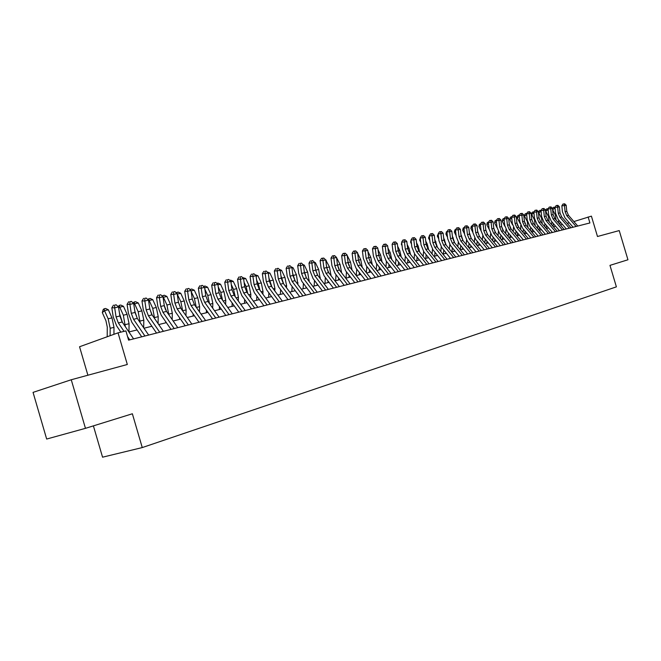 <?xml version="1.0" encoding="UTF-8"?>
<svg xmlns="http://www.w3.org/2000/svg" width="661" height="661" viewBox="0 0 661 661"><rect width="100%" height="100%" fill="white"/><g stroke="black" fill="none" stroke-linecap="round" stroke-linejoin="round"><path stroke-width="0.99" d="M93.399 425.874L102.562 457.189L142.264 447.571L616.391 286.857L609.971 265.367L627.95 259.773L619.225 230.582L597.486 236.498L591.405 216.139L573.888 221.567M142.264 447.571L132.365 413.769L85.459 428.336L46.667 439.044L33.05 392.378L71.256 379.753L127.317 364.492L118.038 332.838L79.551 346.752L87.888 375.225M85.459 428.336L71.256 379.753M118.038 332.838L125.896 330.897L128.606 340.151L589.909 222.955L588.116 216.948M569.253 222.798L567.188 223.311M562.47 224.476L560.33 225.004M555.571 226.186L553.364 226.74M548.564 227.921L546.283 228.491M541.45 229.689L539.095 230.276M534.22 231.482L531.791 232.085M526.883 233.3L524.363 233.928M519.414 235.151L516.819 235.795M511.829 237.035L509.152 237.696M504.12 238.943L501.352 239.629M496.287 240.885L493.428 241.595M488.314 242.86L485.364 243.595M480.208 244.867L477.168 245.628M471.971 246.917L468.823 247.693M463.584 248.99L460.345 249.792L460.767 245.537M455.057 251.106L451.711 251.932M446.382 253.254L442.928 254.113M437.549 255.443L433.988 256.328M428.559 257.674L424.883 258.583M419.413 259.938L415.62 260.88M410.093 262.252L406.185 263.218M400.607 264.598L396.575 265.606M390.948 266.994L386.784 268.027M381.108 269.44L376.811 270.506M371.085 271.919L366.648 273.018M360.873 274.455L356.296 275.587M350.462 277.033L345.736 278.207M339.853 279.661L334.97 280.875M329.029 282.346L323.997 283.594M317.999 285.081L312.802 286.37M306.745 287.874L301.383 289.204M295.269 290.716L289.733 292.088M283.561 293.616L277.843 295.037M271.588 296.566L265.705 298.045M259.409 299.607L253.32 301.119M246.95 302.697L240.662 304.25M234.234 305.845L227.739 307.456M221.245 309.067L214.536 310.728M207.967 312.356L201.043 314.074M194.408 315.718L187.253 317.495M180.544 319.156L173.157 320.99M166.374 322.667L158.739 324.559M151.881 326.261L143.991 328.22M137.058 329.938L128.895 331.962M124.028 331.359L118.352 322.932L116.063 316.892L114.675 307.828L111.825 307.811L113.213 316.859L116.642 325.89L120.847 332.144M133.58 338.886L122.186 322.014L119.897 315.999L118.517 306.952L114.675 307.828L114.601 305.151L116.146 304.804L114.601 305.151M129.754 339.861L127.573 336.614M113.469 305.142L111.825 307.811M118.517 306.952L116.146 304.804M107.206 336.755L107.272 327.046L105.934 320.725L102.315 312.62L103.174 309.612L104.058 308.819L105.586 308.472L108.363 309.778L111.982 317.883L113.989 327.36L113.932 334.317M108.363 309.778L104.529 310.653L108.156 318.776L110.172 328.277L110.106 335.705M104.058 308.819L104.529 310.653L102.315 312.62M144.916 336.011L133.555 319.296L131.283 313.331L129.92 304.366L127.069 304.357L128.432 313.306L131.828 322.229L141.727 336.821M148.651 335.061L137.298 318.404L135.034 312.455L133.679 303.506L129.92 304.366L129.837 301.722L131.341 301.383L129.837 301.722M128.697 301.722L127.069 304.357M133.679 303.506L131.341 301.383M159.731 332.243L148.411 315.743L146.155 309.844L144.825 300.978L141.975 300.978L143.297 309.827L146.668 318.652L156.533 333.061M163.383 331.318L152.071 314.867L149.824 308.984L148.502 300.144L144.825 300.978L144.726 298.367L146.188 298.037L144.726 298.367M143.577 298.367L141.975 300.978M148.502 300.144L146.188 298.037M174.207 328.567L162.936 312.273L160.697 306.44L159.4 297.665L156.541 297.673L157.839 306.431L161.185 315.157L171.009 329.385M177.776 327.658L166.514 311.414L164.283 305.605L162.994 296.847L159.4 297.665L159.276 295.087L160.714 294.765L159.276 295.087M158.136 295.095L156.541 297.673M162.994 296.847L160.714 294.765M188.368 324.972L177.14 308.877L174.925 303.11L173.653 294.426L170.786 294.451L172.058 303.11L175.38 311.736L185.163 325.782M191.864 324.08L180.643 308.034L178.429 302.292L177.165 293.633L173.653 294.426L173.513 291.889L174.917 291.567L173.513 291.889M172.364 291.898L170.786 294.451M176.256 292.798L178.115 292.079L180.75 293.302L177.313 294.087L174.917 291.567M122.409 322.345L119.542 313.645M118.22 306.679L119.244 305.39L120.748 305.052L123.491 306.332L127.094 314.339L129.069 323.716L128.961 331.946M123.491 306.332L119.74 307.183L123.351 315.214L125.309 326.641M119.244 305.39L119.74 307.183L118.699 308.109M137.182 318.23L134.844 311.182M133.15 303.027L134.1 302.027L135.571 301.697L138.289 302.969L141.867 310.885L143.809 320.147L143.685 327.773M138.289 302.969L134.621 303.804L138.199 311.736L140.132 322.56M134.1 302.027L134.621 303.804L133.828 304.49M151.609 314.132L149.783 308.728M147.775 299.483L150.064 298.417L152.757 299.673L156.31 307.497L158.227 316.669L158.078 323.609M152.757 299.673L149.171 300.491L152.724 308.34L154.633 318.594M151.567 326.344L151.576 325.815M148.626 298.747L149.171 300.491L148.626 300.962M165.655 309.959L164.415 306.349M162.168 296.095L164.242 295.211L166.903 296.459L170.439 304.192L172.323 313.256L172.174 319.569M166.903 296.459L163.399 297.252L166.936 305.01L168.811 314.727M165.704 322.832L165.729 321.742M162.837 295.533L163.093 297.516M202.216 321.453L191.037 305.556L188.831 299.854L187.592 291.261L184.725 291.286L185.964 299.854L189.261 308.39L199.002 322.271M205.629 320.585L194.458 304.729L192.26 299.053L191.029 290.485L187.592 291.261L187.435 288.75L188.806 288.444L187.435 288.75M186.286 288.766L184.725 291.286M191.029 290.485L188.806 288.444M180.75 293.302L184.262 300.953L186.121 309.926L185.956 315.644M177.239 294.153L180.833 301.755L182.692 310.967M179.544 319.403L179.585 317.784M177.156 293.624L176.735 292.385M215.767 318.007L204.629 302.3L202.44 296.665L201.225 288.163L198.358 288.196L199.572 296.673L202.844 305.109L212.545 318.825M219.105 317.164L207.975 301.499L205.802 295.88L204.588 287.403L201.225 288.163L201.051 285.684L202.398 285.387L201.051 285.684M199.903 285.701L198.358 288.196M204.588 287.403L202.398 285.387M190.038 289.568L191.682 289.006L194.301 290.22L197.788 297.781L199.614 306.663L199.457 311.818M194.301 290.22L191.095 290.956M191.169 291.493L194.433 298.565L196.276 307.307M193.086 316.049L193.152 313.934M190.624 290.113L190.343 289.311M229.02 314.644L217.932 299.119L215.759 293.542L214.569 285.131L211.702 285.172L212.892 293.567L216.139 301.912L225.798 315.462M232.292 313.81L221.212 298.334L219.047 292.773L217.866 284.387L214.569 285.131L214.379 282.685L215.701 282.387L214.379 282.685M213.239 282.701L211.702 285.172M217.866 284.387L215.701 282.387M203.522 286.42L204.976 286.006L207.562 287.205L211.024 294.682L212.834 303.473L212.668 308.1M207.562 287.205L204.654 287.865M204.844 289.188L207.744 295.45L209.562 303.73M206.348 312.76L206.43 310.183M241.992 311.348L230.953 296.004L228.797 290.493L227.632 282.164L224.765 282.214L225.93 290.518L229.152 298.772L238.77 312.166M245.198 310.53L234.159 295.236L232.019 289.741L230.854 281.437L227.632 282.164L227.434 279.743L228.723 279.454L227.434 279.743M226.285 279.768L224.765 282.214M230.854 281.437L228.723 279.454M216.734 283.346L217.981 283.065L220.543 284.247L223.988 291.65L225.765 300.342L225.608 304.481M220.543 284.247L217.932 284.85M218.221 286.907L220.774 292.402L222.567 300.234M219.328 309.546L219.435 306.53M254.692 308.117L243.694 292.955L241.562 287.502L240.422 279.264L237.555 279.314L238.695 287.535L241.885 295.698L251.469 308.935M257.831 307.324L246.842 292.203L244.71 286.767L243.579 278.545L240.422 279.264L240.207 276.868L241.472 276.587L240.207 276.868M239.059 276.893L237.555 279.314M243.579 278.545L241.472 276.587M229.747 280.404L230.722 280.181L233.259 281.355L236.679 288.675L238.439 297.285L238.282 300.953M233.259 281.355L230.92 281.892M231.3 284.635L233.531 289.411L235.299 296.814M232.036 306.39L232.168 302.978M267.135 304.961L256.179 289.972L254.064 284.577L252.948 276.414L250.081 276.472L251.197 284.618L254.369 292.691L263.904 305.779M270.2 304.184L259.261 289.237L257.146 283.85L256.038 275.711L252.948 276.414L252.717 274.051L253.956 273.778L252.717 274.051M251.568 274.084L250.081 276.472M256.038 275.711L253.956 273.778M242.48 277.529L245.718 278.521L249.114 285.759L250.85 294.285L250.701 297.516M245.718 278.521L243.636 279M244.107 282.379L246.032 286.486L247.759 293.476M244.487 303.308L244.644 299.516M279.314 301.87L268.407 287.048L266.309 281.71L265.21 273.629L262.351 273.695L263.442 281.751L266.59 289.749L276.091 302.688M282.313 301.102L271.423 286.329L269.324 280.999L268.242 272.943L265.21 273.629L264.97 271.299L266.185 271.027L264.97 271.299M263.822 271.324L262.351 273.695M268.242 272.943L266.185 271.027M254.948 274.703L257.922 275.744L261.293 282.908L263.004 291.344L262.871 294.162M257.922 275.744L256.096 276.158M256.642 280.148L258.277 283.619L259.971 290.204M256.683 300.284L256.873 296.136M291.245 298.838L280.388 284.18L278.306 278.901L277.232 270.903L274.365 270.969L275.439 278.95L278.562 286.857L288.022 299.656M294.186 298.086L283.346 283.478L281.264 278.207L280.198 270.225L277.232 270.903L276.976 268.589L278.165 268.325L276.976 268.589M275.827 268.622L274.365 270.969M280.198 270.225L278.165 268.325M267.168 271.944L269.878 273.026L273.233 280.115L274.918 288.469L274.794 290.89M269.878 273.026L268.3 273.381M268.911 277.942L271.919 286.998M268.639 297.318L268.853 292.84M302.928 295.864L292.129 281.379L290.055 276.149L289.006 268.226L286.147 268.3L287.196 276.199L290.295 284.032L299.714 296.682M305.82 295.137L295.021 280.685L292.955 275.463L291.914 267.565L289.006 268.226L288.741 265.945L289.906 265.681L288.741 265.945M287.593 265.978L286.147 268.3M291.914 267.565L289.906 265.681M279.132 269.234L281.594 270.357L284.932 277.372L286.593 285.643L286.477 287.7M281.594 270.357L280.256 270.663M280.933 275.753L283.635 283.866M280.355 294.418L280.603 289.625M314.388 292.955L303.63 278.628L301.573 273.447L300.548 265.606L297.69 265.681L298.722 273.514L301.796 281.264L311.166 293.773M317.214 292.236L306.473 277.942L304.424 272.778L303.391 264.954L300.548 265.606L300.268 263.351L301.408 263.095L300.268 263.351M299.127 263.384L297.69 265.681M303.391 264.954L301.408 263.095M291.162 266.862L293.079 267.746L296.401 274.687L297.937 284.585M293.079 267.746L291.972 268.002M292.707 273.588L295.112 280.793M294.831 290.129L294.789 290.832M291.84 291.567L292.121 286.486M325.617 290.105L314.909 275.926L312.868 270.803L311.86 263.037L309.009 263.119L310.017 270.87L313.066 278.545L322.403 290.923M328.385 289.402L317.693 275.265L315.661 270.151L314.653 262.4L311.86 263.037L311.571 260.806L312.686 260.55L311.571 260.806M310.43 260.839L309.009 263.119M314.653 262.4L312.686 260.55M302.953 264.549L304.349 265.185L307.638 272.051L309.174 281.545M304.349 265.185L303.449 265.383M304.242 271.44L306.357 277.785M306.109 287.023L306.051 288.047M303.102 288.774L303.407 283.412M336.623 287.304L325.964 273.282L323.94 268.209L322.948 260.517L320.106 260.608L321.097 268.283L324.121 275.877L333.408 288.122M339.341 286.618L328.699 272.629L326.674 267.573L325.691 259.897L322.948 260.517L322.651 258.311L323.75 258.063L321.519 258.344L322.651 258.311M321.519 258.344L320.106 260.608M325.691 259.897L323.75 258.063M314.504 262.26L315.396 262.673L318.668 269.473L320.197 278.57M315.396 262.673L314.71 262.822M315.553 269.324L317.371 274.811M317.173 283.99L317.09 285.304M314.149 286.039L314.487 280.421M347.422 284.56L336.813 270.688L334.805 265.664L333.83 258.046L330.987 258.137L331.954 265.747L334.962 273.266L344.207 285.378M350.082 283.883L339.49 270.052L337.482 265.036L336.515 257.435L333.83 258.046L333.524 255.865L334.598 255.617L332.384 255.898L333.524 255.865M332.384 255.898L330.987 258.137M336.515 257.435L334.598 255.617M325.699 259.963L329.484 266.937L331.004 275.662M326.228 260.203L325.741 260.31M326.633 267.226L328.17 271.853M328.03 281.024L327.922 282.619M324.981 283.354L325.352 277.496M358.006 281.875L347.446 268.143L345.455 263.169L344.497 255.617L341.654 255.716L342.613 263.252L345.596 270.704L354.8 282.685M360.617 281.206L350.074 267.515L348.083 262.557L347.132 255.022L344.497 255.617L344.183 253.46L345.24 253.221L343.051 253.502L344.183 253.46M343.051 253.502L341.654 255.716M347.132 255.022L345.24 253.221M336.54 257.641L340.093 264.45L341.613 272.819M337.498 265.152L338.738 268.903M338.672 278.124L338.548 279.991M335.606 280.718L336.011 274.629M368.392 279.239L357.882 265.648L355.899 260.723L354.965 253.246L352.131 253.345L353.065 260.814L356.031 268.184L365.194 280.049M370.953 278.587L360.46 265.036L358.485 260.12L357.551 252.659L354.965 253.246L354.643 251.106L355.676 250.874L353.511 251.147L354.643 251.106M353.511 251.147L352.131 253.345M357.551 252.659L355.676 250.874M347.174 255.361L350.504 262.012L352.024 270.043M348.182 263.194L349.082 265.904M349.124 275.29L348.975 277.405M346.034 278.132L346.471 271.836M378.579 276.645L368.119 263.202L366.153 258.327L365.236 250.907L362.41 251.015L363.327 258.41L366.268 265.714L375.39 277.455M381.1 276.009L370.656 262.599L368.689 257.732L367.772 250.337L365.236 250.907L364.905 248.8L365.921 248.569L363.773 248.842L364.905 248.8M363.773 248.842L362.41 251.015M367.772 250.337L365.921 248.569M357.634 253.303L360.716 259.624L362.236 267.325M358.783 261.624L359.113 262.615M359.377 272.514L359.204 274.869M356.271 275.563L356.733 269.093M388.577 274.108L378.175 260.798L376.216 255.964L375.316 248.619L372.49 248.726L373.391 256.063L376.316 263.293L385.388 274.918M391.048 273.48L380.653 260.203L378.703 255.386L377.803 248.057L375.316 248.619L374.977 246.528L375.977 246.305L373.845 246.578L374.977 246.528M373.845 246.578L372.49 248.726M377.803 248.057L375.977 246.305M367.921 251.502L370.747 257.269L372.259 264.664M369.441 269.804L369.251 272.373M366.351 272.638L366.814 266.416M398.393 271.613L388.032 258.443L386.09 253.65L385.206 246.371L382.389 246.487L383.273 253.75L386.181 260.921L395.212 272.423M400.814 270.993L390.469 257.856L388.536 253.08L387.652 245.818L385.206 246.371L384.859 244.306L385.842 244.083L383.735 244.347L384.859 244.306M383.735 244.347L382.389 246.487M387.652 245.818L385.842 244.083M378.009 249.718L380.596 254.964L382.099 262.053M379.323 267.143L379.108 269.936M376.249 269.787L376.704 263.797M408.027 269.167L397.715 256.121L395.79 251.387L394.923 244.165L392.113 244.281L392.981 251.486L395.865 258.583L404.846 269.977M410.407 268.564L400.112 255.551L398.186 250.825L397.319 243.62L394.923 244.165L394.567 242.116L395.526 241.901L393.444 242.166L394.567 242.116M393.444 242.166L392.113 244.281M397.319 243.62L395.526 241.901M382.719 249.205L382.57 247.949M387.916 247.949L390.254 252.7L391.758 259.492M389.023 264.549L388.792 267.531M385.966 266.994L386.421 261.227M417.488 266.763L407.226 253.849L405.309 249.156L404.458 242L401.657 242.116L402.508 249.255L405.367 256.294L414.315 267.573M419.826 266.168L409.572 253.287L407.663 248.602L406.812 241.463L404.458 242L404.094 239.976L405.044 239.761L402.979 240.026L404.094 239.976M402.979 240.026L401.657 242.116M406.812 241.463L405.044 239.761M392.494 247.445L392.237 245.322M397.633 246.198L399.748 250.478L401.244 256.98M398.558 261.996L398.294 265.177M395.518 264.26L395.964 258.715M426.775 264.4L416.562 251.618L414.662 246.966L413.827 239.877L411.026 239.993L411.861 247.074L414.703 254.039L423.61 265.21M429.072 263.822L418.867 251.064L416.975 246.421L416.141 239.348L413.827 239.877L413.456 237.869L414.381 237.654L412.34 237.919L413.456 237.869M412.34 237.919L411.026 239.993M416.141 239.348L414.381 237.654M435.896 262.087L425.734 249.428L423.85 244.81L423.023 237.786L420.231 237.91L421.057 244.925L423.875 251.833L432.74 262.888M438.152 261.516L427.998 248.883L426.114 244.281L425.296 237.266L423.023 237.786L422.652 235.795L423.561 235.589L421.536 235.845L422.652 235.795M421.536 235.845L420.231 237.91M425.296 237.266L423.561 235.589M444.853 259.806L434.74 247.272L432.872 242.703L432.063 235.729L429.278 235.861L430.088 242.81L432.889 249.66L441.705 260.608M447.067 259.244L436.971 246.735L435.103 242.174L434.294 235.225L432.063 235.729L431.683 233.763L432.575 233.564L430.567 233.82L431.683 233.763M430.567 233.82L429.278 235.861M434.294 235.225L432.575 233.564M402.078 245.702L401.359 244.248L401.731 242.736M407.176 244.463L409.076 248.296L410.547 254.51M407.92 259.509L407.639 262.863M404.887 261.591L405.333 256.253M401.863 243.884L401.359 244.248M411.497 243.983L410.58 242.141L411.051 240.207M416.537 242.744L418.239 246.148L419.694 252.097M417.116 257.063L416.81 260.591M419.115 259.575L419.074 260.021M414.1 258.98L414.546 253.832M411.225 241.678L410.58 242.141M420.743 242.281L419.644 240.067L420.396 237.646M425.742 241.05L427.237 244.041L428.675 249.718M426.147 254.667L425.824 258.352M428.113 257.112L428.047 257.798M423.156 256.427L423.594 251.461M420.421 239.513L419.644 240.067M453.661 257.575L443.597 245.157L441.738 240.621L440.937 233.713L438.16 233.845L438.954 240.744L441.738 247.528L450.513 258.368M455.834 257.022L445.787 244.628L443.928 240.108L443.134 233.217L440.937 233.713L440.557 231.763L441.432 231.565L439.441 231.821L440.557 231.763M439.441 231.821L438.16 233.845M443.134 233.217L441.432 231.565M429.824 240.587L428.543 238.034L429.526 235.465M434.773 239.365L437.491 247.388M435.029 252.312L434.682 256.154M436.954 254.708L436.871 255.617M432.054 253.923L432.484 249.131M429.452 237.39L428.543 238.034M462.312 255.377L452.298 243.074L450.447 238.58L449.662 231.73L446.894 231.862L447.679 238.704L450.438 245.429L459.172 256.171M464.443 254.832L454.446 242.562L452.603 238.076L451.818 231.243L449.662 231.73L449.273 229.805L450.133 229.607L448.166 229.854L449.273 229.805M448.166 229.854L446.894 231.862M451.818 231.243L450.133 229.607M438.747 238.918L437.293 236.027L438.483 233.333M443.647 237.704L446.158 245.099M443.754 250.015L443.382 253.998M445.638 252.345L445.539 253.469M440.796 251.477L441.226 246.834M438.326 235.299L437.293 236.027M470.806 253.213L460.841 241.025L459.007 236.58L458.238 229.78L455.479 229.921L456.247 236.704L458.99 243.364L467.682 254.014M472.912 252.684L462.956 240.521L461.122 236.084L460.362 229.301L458.238 229.78L457.842 227.871L458.693 227.681L456.734 227.929L457.842 227.871M456.734 227.929L455.479 229.921M460.362 229.301L458.693 227.681M449.389 249.081L449.819 244.578M447.514 237.266L445.902 234.06L446.423 231.854L447.29 231.243M452.372 236.06L454.677 242.843M452.331 247.751L451.942 251.882M454.181 250.032L454.057 251.354M447.051 233.25L445.902 234.06M479.167 251.097L469.244 239.018L467.426 234.605L466.666 227.871L463.915 228.012L464.666 234.729L467.401 241.339L476.044 251.882M481.233 250.569L471.326 238.522L469.508 234.118L468.756 227.392L466.666 227.871L466.269 225.979L467.104 225.789L465.162 226.037L466.269 225.979M465.162 226.037L463.915 228.012M468.756 227.392L467.104 225.789M457.842 246.727L458.255 242.356M456.123 235.638L454.355 232.127L454.875 229.937L455.883 229.276M460.94 234.432L463.047 240.637M462.584 247.759L462.436 249.28M455.627 231.243L454.355 232.127M487.38 249.007L477.506 237.043L475.697 232.672L474.953 225.988L472.21 226.128L472.954 232.796L475.664 239.348L484.265 249.8M489.413 248.486L479.555 236.555L477.746 232.193L477.002 225.525L474.953 225.988L474.548 224.112L475.366 223.93L473.45 224.17L474.548 224.112M473.45 224.17L472.21 226.128M477.002 225.525L475.366 223.93M466.154 244.43L466.55 240.166M464.592 234.019L462.675 230.226L463.179 228.053L464.319 227.367M469.36 232.821L471.276 238.464M469.054 243.364L468.649 247.478M470.839 245.537L470.665 247.239M464.055 229.26L462.675 230.226M495.453 246.958L485.637 235.101L483.835 230.763L483.1 224.137L480.365 224.277L481.092 230.896L483.786 237.39L492.354 247.743M497.452 246.446L487.644 234.622L485.843 230.292L485.116 223.674L483.1 224.137L482.695 222.278L483.497 222.096L481.596 222.336L482.695 222.278M481.596 222.336L480.365 224.277M485.116 223.674L483.497 222.096M474.325 242.174L474.705 238.001M472.912 232.424L470.847 228.359L471.351 226.202L472.615 225.492M477.639 231.226L479.365 236.324M477.209 241.232L476.812 245.19M478.961 243.355L478.771 245.231M472.342 227.326L470.847 228.359M503.393 244.934L493.618 233.193L491.834 228.888L491.115 222.319L488.388 222.46L489.107 229.02L491.776 235.465L500.303 245.727M505.359 244.438L495.601 232.713L493.817 228.425L493.098 221.865L491.115 222.319L490.702 220.477L491.495 220.295L489.611 220.534L490.702 220.477M489.611 220.534L488.388 222.46M493.098 221.865L491.495 220.295M482.365 239.96L482.72 235.861M481.092 230.838L478.895 226.525L479.39 224.385L480.762 223.649M485.777 229.656L487.314 234.201M485.232 239.133L484.835 242.951M486.95 241.207L486.736 243.256M480.489 225.418L478.895 226.525M511.209 242.951L501.476 231.309L499.708 227.045L498.997 220.526L496.271 220.675L496.981 227.186L499.642 233.564L508.119 243.735M513.134 242.463L503.426 230.846L501.649 226.591L500.947 220.08L498.997 220.526L498.576 218.7L499.361 218.527L497.485 218.766L498.576 218.7M497.485 218.766L496.271 220.675M500.947 220.08L499.361 218.527M490.272 237.795L490.602 233.738M489.132 229.284L486.802 224.715L487.297 222.592L488.785 221.84M493.775 228.095L495.13 232.094M493.123 237.076L492.734 240.761M494.808 239.108L494.568 241.306M488.504 223.542L486.802 224.715M518.885 241.001L509.21 229.466L507.441 225.236L506.747 218.766L504.037 218.915L504.731 225.368L507.367 231.705L515.811 241.786M520.785 240.521L511.118 229.003L509.358 224.781L508.664 218.328L506.747 218.766L506.326 216.957L507.094 216.783L505.244 217.023L506.326 216.957M505.244 217.023L504.037 218.915M508.664 218.328L507.094 216.783M498.055 235.663L498.344 231.631M497.055 227.764L494.585 222.931L495.072 220.832L496.667 220.055M501.649 226.558L502.806 229.995M500.881 235.06L500.501 238.604M502.534 237.043L502.286 239.398M496.386 221.699L494.585 222.931M496.295 220.642L495.973 220.212M526.445 239.084L516.811 227.64L515.059 223.451L514.374 217.031L511.672 217.18L512.358 223.592L514.977 229.871L523.38 239.86M528.313 238.604L518.695 227.194L516.943 223.013L516.266 216.601L514.374 217.031L513.944 215.246L514.704 215.073L512.862 215.304L513.944 215.246M512.862 215.304L511.672 217.18M516.266 216.601L514.704 215.073M505.706 233.581L505.954 229.532M504.864 226.293L502.244 221.179L502.724 219.097L504.409 218.32M509.391 225.054L510.35 227.896M508.516 233.077L508.144 236.489M510.143 235.019L509.871 237.522M504.136 219.89L502.244 221.179M504.046 219.039L503.624 218.477M533.881 237.192L524.297 225.855L522.554 221.699L521.876 215.329L519.182 215.478L519.852 221.84L522.463 228.07L530.824 237.968M535.716 236.729L526.148 225.409L524.404 221.261L523.735 214.908L521.876 215.329L521.446 213.553L522.19 213.387L520.372 213.619L521.446 213.553M520.372 213.619L519.182 215.478M523.735 214.908L522.19 213.387M513.242 231.532L513.423 227.425M512.556 224.864L509.78 219.46L510.251 217.395L512.002 216.659M517.034 223.649L517.753 225.756M516.034 231.127L515.671 234.424M517.629 233.027L517.332 235.671M511.771 218.105L509.78 219.46M511.705 217.494L511.151 216.775M541.194 235.333L531.659 224.096L529.924 219.973L529.263 213.652L526.577 213.809L527.238 220.113L529.825 226.293L538.145 236.109M543.003 234.878L533.477 223.658L531.75 219.543L531.089 213.239L529.263 213.652L528.833 211.892L529.56 211.727L527.751 211.958L528.833 211.892M527.751 211.958L526.577 213.809M531.089 213.239L529.56 211.727M520.653 229.524L520.744 225.252M520.149 223.509L517.199 217.766L517.662 215.709L519.48 215.015M524.627 222.443L524.966 223.468M523.429 229.21L523.074 232.391M524.999 231.069L524.685 233.845M519.273 216.354L517.199 217.766M519.232 215.965L518.563 215.106M548.399 233.507L538.905 222.36L537.186 218.27L536.534 211.999L533.848 212.156L534.501 218.411L537.079 224.542L545.358 234.275M550.175 233.052L540.698 221.931L538.979 217.849L538.327 211.594L536.534 211.999L536.096 210.256L536.815 210.099L535.022 210.322L536.096 210.256M535.022 210.322L533.848 212.156M538.327 211.594L536.815 210.099M527.957 227.549L527.329 221.575L524.504 216.097L524.958 214.057L526.834 213.404M530.709 227.334L530.362 230.392M532.245 229.152L531.915 232.052M526.66 214.635L524.504 216.097M526.643 214.453L525.859 213.453M555.48 231.705L546.036 220.658L544.325 216.593L543.689 210.372L541.012 210.537L541.656 216.742L544.21 222.823L552.447 232.474M557.231 231.259L547.804 220.237L546.093 216.18L545.457 209.975L543.689 210.372L543.243 208.645L543.953 208.488L542.177 208.711L543.243 208.645M542.177 208.711L541.012 210.537M545.457 209.975L543.953 208.488M535.137 225.616L534.501 219.89L531.684 214.453L532.146 212.429L534.071 211.809M533.931 212.941L531.684 214.453M537.872 225.484L537.533 228.433M539.393 227.26L539.046 230.21M533.923 212.949L533.039 211.834M562.453 229.937L553.059 218.973L551.357 214.949L550.729 208.777L548.06 208.934L548.696 215.098L551.233 221.129L559.437 230.697M564.18 229.491L554.794 218.56L553.1 214.544L552.472 208.38L550.729 208.777L550.283 207.067L550.977 206.901L549.217 207.124L550.283 207.067M549.217 207.124L548.06 208.934M552.472 208.38L550.977 206.901M542.218 223.715L541.566 218.229L538.765 212.834L539.211 210.834L541.194 210.248M544.928 223.666L544.598 226.508M546.416 225.409L546.085 228.252M540.103 210.231L540.995 211.338L538.765 212.834M569.328 228.185L559.966 217.32L558.281 213.329L557.661 207.199L555.009 207.364L555.628 213.478L558.157 219.46L566.312 228.954M571.021 227.756L561.685 216.915L559.999 212.925L559.38 206.81L557.661 207.199L557.215 205.505L557.901 205.348L556.149 205.571L557.215 205.505M556.149 205.571L555.009 207.364M559.38 206.81L557.901 205.348M549.184 221.848L548.514 216.593L545.73 211.239L546.176 209.256L548.209 208.702M548.143 209.711L548.192 210.215M551.877 221.881L551.547 224.616M553.34 223.583L553.009 226.318M547.068 208.661L547.952 209.752L545.73 211.239M576.086 226.467L566.774 215.693L565.097 211.735L564.486 205.645L561.842 205.811L562.453 211.884L564.965 217.824L573.087 227.235M577.764 226.045L568.46 215.296L566.791 211.338L566.18 205.265L564.486 205.645L564.04 203.968L564.717 203.811L562.982 204.034L564.04 203.968M562.982 204.034L561.842 205.811M566.18 205.265L564.717 203.811M556.041 220.014L555.364 214.982L552.604 209.694M555.083 208.132L552.604 209.661L553.034 207.703L555.116 207.182M553.918 207.108L555.157 208.859M558.719 220.121L558.396 222.757M560.156 221.79L559.834 224.434M118.352 322.932L122.186 322.014M116.063 316.892L119.897 315.999M111.982 317.883L108.156 318.776M113.989 327.36L110.172 328.277M133.555 319.296L137.298 318.404M131.283 313.331L135.034 312.455M148.411 315.743L152.071 314.867M146.155 309.844L149.824 308.984M162.936 312.273L166.514 311.414M160.697 306.44L164.283 305.605M177.14 308.877L180.643 308.034M174.925 303.11L178.429 302.292M127.094 314.339L123.351 315.214M129.069 323.716L125.334 324.617M141.867 310.885L138.199 311.736M143.809 320.147L140.157 321.031M156.31 307.497L152.724 308.34M158.227 316.669L154.649 317.528M170.439 304.192L166.936 305.01M172.323 313.256L168.828 314.107M191.037 305.556L194.458 304.729M188.831 299.854L192.26 299.053M184.262 300.953L180.833 301.755M186.121 309.926L182.7 310.753M204.629 302.3L207.975 301.499M202.44 296.665L205.802 295.88M197.788 297.781L194.433 298.565M199.614 306.663L196.375 307.448M217.932 299.119L221.212 298.334M215.759 293.542L219.047 292.773M211.024 294.682L207.744 295.45M212.834 303.473L209.884 304.184M230.953 296.004L234.159 295.236M228.797 290.493L232.019 289.741M223.988 291.65L220.774 292.402M225.765 300.342L223.104 300.986M243.694 292.955L246.842 292.203M241.562 287.502L244.71 286.767M236.679 288.675L233.531 289.411M238.439 297.285L236.051 297.855M256.179 289.972L259.261 289.237M254.064 284.577L257.146 283.85M249.114 285.759L246.032 286.486M250.85 294.285L248.726 294.798M268.407 287.048L271.423 286.329M266.309 281.71L269.324 280.999M261.293 282.908L258.277 283.619M263.004 291.344L261.136 291.798M280.388 284.18L283.346 283.478M278.306 278.901L281.264 278.207M273.233 280.115L270.266 280.809M274.918 288.469L273.29 288.857M292.129 281.379L295.021 280.685M290.055 276.149L292.955 275.463M284.932 277.372L282.024 278.05M286.593 285.643L285.205 285.982M303.63 278.628L306.473 277.942M301.573 273.447L304.424 272.778M296.401 274.687L293.55 275.356M298.037 282.875L296.872 283.156M314.909 275.926L317.693 275.265M312.868 270.803L315.661 270.151M307.638 272.051L304.853 272.704M309.257 280.165L308.315 280.396M325.964 273.282L328.699 272.629M323.94 268.209L326.674 267.573M318.668 269.473L315.933 270.109M320.263 277.504L319.527 277.686M336.813 270.688L339.49 270.052M334.805 265.664L337.482 265.036M329.484 266.937L326.798 267.565M331.054 274.893L330.525 275.026M347.446 268.143L350.074 267.515M345.455 263.169L348.083 262.557M340.093 264.45L337.49 265.061M357.882 265.648L360.46 265.036M355.899 260.723L358.485 260.12M350.504 262.012L348.083 262.582M368.119 263.202L370.656 262.599M366.153 258.327L370.747 257.269M360.716 259.624L358.485 260.145M378.175 260.798L380.653 260.203M376.216 255.964L380.596 254.964M388.032 258.443L390.469 257.856M386.09 253.65L388.536 253.08M397.715 256.121L400.112 255.551M395.79 251.387L398.186 250.825M390.254 252.7L388.536 253.105M407.226 253.849L409.572 253.287M405.309 249.156L409.076 248.296M399.748 250.478L398.186 250.841M416.562 251.618L418.867 251.064M414.662 246.966L418.239 246.148M425.734 249.428L427.998 248.883M423.85 244.81L426.114 244.281M434.74 247.272L436.971 246.735M432.872 242.703L435.103 242.174M427.237 244.041L426.122 244.306M443.597 245.157L445.787 244.628M441.738 240.621L443.928 240.108M436.078 241.967L435.103 242.199M452.298 243.074L454.446 242.562M450.447 238.58L453.314 237.935M444.77 239.935L443.928 240.133M460.841 241.025L462.956 240.521M459.007 236.58L461.717 235.969M469.244 239.018L471.326 238.522M467.426 234.605L469.508 234.118M477.506 237.043L479.555 236.555M475.697 232.672L477.746 232.193M469.971 234.035L469.508 234.143M485.637 235.101L487.644 234.622M483.835 230.763L485.843 230.292M493.618 233.193L495.601 232.713M491.834 228.888L493.817 228.425M501.476 231.309L503.426 230.846M499.708 227.045L501.649 226.607M509.21 229.466L511.118 229.003M507.441 225.236L509.358 224.781M516.811 227.64L518.695 227.194M515.059 223.451L516.943 223.013M524.297 225.855L526.148 225.409M522.554 221.699L524.404 221.261M531.659 224.096L533.477 223.658M529.924 219.973L531.75 219.543M538.905 222.36L540.698 221.931M537.186 218.27L538.979 217.849M546.036 220.658L547.804 220.237M544.325 216.593L546.093 216.18M553.059 218.973L554.794 218.56M551.357 214.949L553.1 214.544M559.966 217.32L561.685 216.915M558.281 213.329L559.999 212.925M566.774 215.693L568.46 215.296M565.097 211.735L566.791 211.338"/></g></svg>
